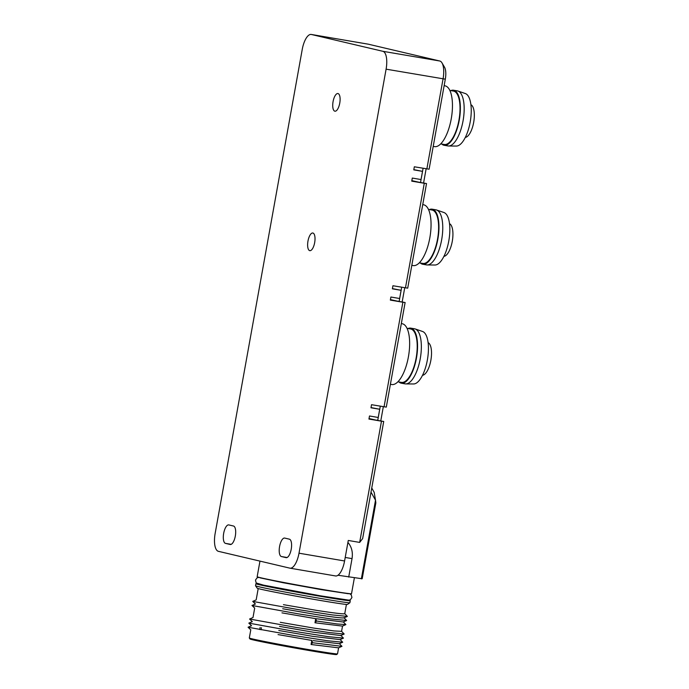 <?xml version="1.0" encoding="UTF-8"?>
<svg xmlns="http://www.w3.org/2000/svg" width="689" height="689" viewBox="0 0 689 689"><rect width="100%" height="100%" fill="white"/><g stroke="black" fill="none" stroke-linecap="round" stroke-linejoin="round"><path stroke-width="1.03" d="M428.119 342.821L428.575 342.898A16.674 6.373 99.7 0 1 430.806 360.597A16.674 6.373 99.7 0 1 422.521 375.307M449.521 223.865L449.977 223.942A16.674 6.373 99.7 0 1 452.217 241.641A16.674 6.373 99.7 0 1 443.923 256.351M470.923 104.9L471.379 104.978A16.674 6.373 99.7 0 1 473.619 122.685A16.674 6.373 99.7 0 1 465.325 137.395M405.804 383.911L413.581 383.971A26.682 10.197 -80.3 0 0 427.369 359.959A26.682 10.197 99.7 0 0 422.538 331.469L415.174 328.954A27.93 10.671 99.7 0 1 420.238 358.771A27.93 10.671 -80.3 0 1 405.804 383.911A27.93 10.671 -80.3 0 1 405.141 383.859L401.342 383.205A27.93 10.671 -80.3 0 0 416.449 358.125A27.93 10.671 99.7 0 0 410.739 328.136A27.93 10.671 99.7 0 0 408.043 328.524M427.206 264.955L434.983 265.015A26.682 10.197 -80.3 0 0 448.78 241.004A26.682 10.197 99.7 0 0 443.94 212.513L436.585 209.999A27.93 10.671 99.7 0 1 441.649 239.815A27.93 10.671 -80.3 0 1 427.206 264.955A27.93 10.671 -80.3 0 1 426.543 264.895L422.745 264.249A27.93 10.671 -80.3 0 0 437.851 239.169A27.93 10.671 99.7 0 0 432.141 209.18A27.93 10.671 99.7 0 0 429.445 209.568M448.608 145.999L456.385 146.059A26.682 10.197 -80.3 0 0 470.182 122.039A26.682 10.197 99.7 0 0 465.342 93.558L457.987 91.034A27.93 10.671 99.7 0 1 463.051 120.859A27.93 10.671 -80.3 0 1 448.608 145.999A27.93 10.671 -80.3 0 1 447.953 145.939L444.155 145.293A27.93 10.671 -80.3 0 0 459.253 120.213A27.93 10.671 99.7 0 0 453.543 90.225A27.93 10.671 99.7 0 0 450.856 90.612M410.739 328.136L414.537 328.791A27.93 10.671 99.7 0 1 415.174 328.954M432.141 209.18L435.939 209.826A27.93 10.671 99.7 0 1 436.585 209.999M453.543 90.225L457.341 90.87A27.93 10.671 99.7 0 1 457.987 91.034M398.931 381.947A27.93 10.671 -80.3 0 0 401.342 383.205M420.342 262.991A27.93 10.671 -80.3 0 0 422.745 264.249M441.744 144.035A27.93 10.671 -80.3 0 0 444.155 145.293M397.923 381.775L401.489 382.386A27.095 10.352 -80.3 0 0 416.13 358.047A27.095 10.352 99.7 0 0 410.592 328.963L407.035 328.352M419.325 262.819L422.891 263.431A27.095 10.352 -80.3 0 0 437.541 239.092A27.095 10.352 99.7 0 0 432.003 210.007L428.437 209.396M440.727 143.863L444.293 144.475A27.095 10.352 -80.3 0 0 458.943 120.136A27.095 10.352 99.7 0 0 453.405 91.051L449.839 90.44M368.072 44.148A16.674 6.373 99.7 0 1 368.219 44.165A16.674 6.373 99.7 0 1 368.374 44.199L439.806 61.011A16.674 6.373 99.7 0 1 442.002 62.897L444.508 67.177A12.505 4.78 99.7 0 1 445.309 79.166L429.109 169.201L414.33 166.79L413.779 169.864L422.512 171.354L413.813 169.64M405.459 287.881L424.278 183.283L426.525 183.558L407.707 288.166L392.928 285.746L392.377 288.82L401.11 290.31L392.411 288.596M384.057 406.837L402.876 302.238L405.123 302.523L386.296 407.121L371.526 404.701L370.966 407.776L379.708 409.266L371.009 407.552M390.405 384.298L391.74 384.531A30.85 11.782 -80.3 0 0 408.413 356.824A30.85 11.782 99.7 0 0 402.109 323.709L401.334 323.572M411.807 265.343L413.142 265.575A30.85 11.782 -80.3 0 0 429.824 237.869A30.85 11.782 99.7 0 0 423.52 204.754L422.736 204.616M433.217 146.387L434.544 146.619A30.85 11.782 -80.3 0 0 451.226 118.913A30.85 11.782 99.7 0 0 444.922 85.798L444.138 85.66M424.278 183.283L411.746 181.147L412.298 178.063L421.039 179.553L422.512 171.354M402.876 302.238L390.344 300.103L390.896 297.019L399.629 298.509L401.11 290.31M381.473 421.194L383.721 421.479L362.647 538.591L359.667 542.407L381.473 421.194L368.942 419.058L369.493 415.984L378.227 417.474L379.708 409.266M368.977 418.834L383.721 421.479M390.379 299.879L405.123 302.523M411.789 180.923L426.525 183.558M442.002 62.897A16.674 6.373 99.7 0 1 443.061 78.882L426.861 168.926M371.75 488.001L374.187 492.359L375.514 500.197L371.001 492.135M309.74 250.658A8.966 3.428 99.7 0 1 307.983 241.047A8.966 3.428 99.7 0 1 312.832 233.003A8.966 3.428 99.7 0 1 312.909 233.02A8.966 3.428 99.7 0 1 314.666 242.623A8.966 3.428 99.7 0 1 309.817 250.667A8.966 3.428 99.7 0 1 309.74 250.658M334.828 111.187A8.966 3.428 99.7 0 1 333.08 101.584A8.966 3.428 99.7 0 1 337.929 93.532A8.966 3.428 99.7 0 1 338.006 93.549A8.966 3.428 99.7 0 1 339.755 103.152A8.966 3.428 99.7 0 1 334.914 111.205A8.966 3.428 99.7 0 1 334.828 111.187M230.16 544.474L225.501 543.38A9.379 3.583 99.7 0 1 223.675 533.329A9.379 3.583 99.7 0 1 228.739 524.906A9.379 3.583 99.7 0 1 228.826 524.923L233.485 526.017A9.379 3.583 99.7 0 1 235.337 535.956A9.379 3.583 99.7 0 1 230.247 544.491A9.379 3.583 99.7 0 1 230.16 544.474L230.333 544.508M302.238 49.427L215.149 533.458A16.674 6.373 -80.3 0 0 218.413 551.329L289.845 568.149A16.674 6.373 -80.3 0 0 289.991 568.175A16.674 6.373 -80.3 0 0 299.009 553.198L386.098 69.167A16.674 6.373 -80.3 0 0 382.834 51.296L311.402 34.484A16.674 6.373 -80.3 0 0 311.256 34.45A16.674 6.373 -80.3 0 0 302.238 49.427M286.236 557.668L286.064 557.642A9.379 3.583 99.7 0 0 286.15 557.659A9.379 3.583 99.7 0 0 291.24 549.124A9.379 3.583 99.7 0 0 289.389 539.177L284.729 538.083A9.379 3.583 99.7 0 0 284.643 538.066A9.379 3.583 99.7 0 0 279.579 546.489A9.379 3.583 99.7 0 0 281.405 556.54L287.089 557.513M286.064 557.642L281.405 556.54M289.991 568.175L335.56 575.952A16.674 6.373 99.7 0 0 344.578 560.975L348.272 540.46L359.667 542.407M345.215 557.453L352.036 558.624C353.026 552.216 351.657 546.816 347.919 542.424M361.355 578.872L375.514 500.197L375.841 502.884L362.181 578.769L337.989 575.246M352.036 558.624L348.712 577.081M259.968 561.113L257.161 576.727A47.946 1.059 10.2 0 0 322.202 589.414A47.946 1.059 10.2 0 0 351.528 593.703L354.37 577.882M383.325 406.717L380.784 420.85M380.285 406.191L377.744 420.333M369.028 418.559L374.687 419.808M369.011 418.679L371.457 419.257M404.727 287.752L402.187 301.894M401.687 287.235L399.146 301.377M390.43 299.603L396.089 300.852M390.413 299.724L392.859 300.301M426.129 168.796L423.589 182.938M423.098 168.28L420.548 182.421M411.833 180.647L417.491 181.896M411.815 180.768L414.261 181.345M261.441 627.696L261.062 629.789M249.315 638.005L249.995 638.979A43.984 0.965 10.2 0 0 309.654 650.597A43.984 0.965 10.2 0 0 336.542 654.55L337.515 653.878A44.811 0.99 10.2 0 0 337.524 653.861A44.811 0.99 10.2 0 1 310.11 649.856A44.811 0.99 10.2 0 1 249.315 638.005A44.811 0.99 10.2 0 1 249.315 637.988L250.779 629.824M338.497 647.832L311.075 644.508L311.807 640.425L278.055 634.595M311.807 640.425L312.599 642.742L311.075 644.508M341.52 631.262L344.173 634.035L328.911 632.528L295.736 627.36L249.573 619.023L252.286 621.642M340.779 635.344L343.466 638.135L328.24 636.645L295.004 631.469L248.841 623.123M340.03 639.444L342.7 642.226L327.499 640.744L294.281 635.568L248.074 627.231L251.528 625.724L248.832 623.132L252.277 621.633M339.289 643.552L341.959 646.334L312.599 642.742M340.711 635.534L313.28 632.209L279.536 626.413M339.953 639.607L312.548 636.309L278.804 630.504M339.229 643.715L313.151 640.632M280.268 622.305L314.02 628.127L333.958 630.935L341.537 631.339M281.965 612.865L315.726 618.679L314.985 622.778L342.407 626.086M343.148 621.986L315.717 618.679L316.518 621.004L314.985 622.778M344.698 613.615L347.368 616.397L332.115 614.898L298.888 609.722L252.725 601.394L256.17 599.886L258.203 588.561M343.957 617.714L346.636 620.496L331.375 618.998L298.156 613.821L251.993 605.485L254.689 608.094L252.992 617.533L249.573 619.023M343.217 621.814L345.895 624.596L337.11 623.958L316.518 621.004M282.705 608.766L316.458 614.579C335.13 617.447 344.276 618.481 343.897 617.663M344.638 613.563C344.982 614.373 335.836 613.339 317.198 610.48L283.437 604.666M255.541 585.771L257.221 588.191A45.862 1.008 10.2 0 0 319.429 600.308A45.862 1.008 10.2 0 0 347.471 604.425L349.883 602.746A47.946 1.059 10.2 0 0 349.9 602.729A47.946 1.059 10.2 0 1 320.574 598.44A47.946 1.059 10.2 0 1 255.541 585.771A47.946 1.059 10.2 0 1 255.533 585.745L255.903 583.695A47.946 1.059 -169.8 0 1 258.005 583.764M348.281 600.007A47.946 1.059 -169.8 0 1 350.27 600.679A47.946 1.059 -169.8 0 1 320.945 596.39A47.946 1.059 -169.8 0 1 255.903 583.695M260.838 584.53L260.83 584.582A42.942 0.947 10.2 0 0 319.085 595.951A42.942 0.947 10.2 0 0 345.344 599.792L345.361 599.731M386.098 69.167L445.309 79.166M225.501 543.38L231.185 544.344M311.402 34.484L368.374 44.199M439.806 61.011L382.834 51.296M344.578 560.975L299.009 553.198M259.736 629.548L260.115 627.455M311.256 34.45L368.219 44.165M349.426 593.634L351.192 594.736L351.924 597.372C350.796 599.774 349.366 600.636 347.635 599.973L320.273 595.804L263.499 585.133L256.773 583.152C256.282 583.307 255.86 582.265 255.507 580.026L257.1 577.813L259.15 577.391M348.496 593.754L321.324 589.638L283.196 582.739L259.986 577.83M338.618 647.789L337.524 653.861M250.77 629.824L248.074 627.231M338.54 647.824L341.959 646.334M344.173 634.035L340.736 635.525M343.466 638.135L340.022 639.625M342.7 642.226L339.255 643.724M342.528 626.06L341.572 631.365M342.45 626.094L345.895 624.596M347.368 616.397L343.923 617.887M252.725 601.394L255.43 603.995L251.993 605.485M346.636 620.496L343.191 621.995M346.421 604.434L344.75 613.71M350.27 600.679L349.9 602.729"/></g></svg>
